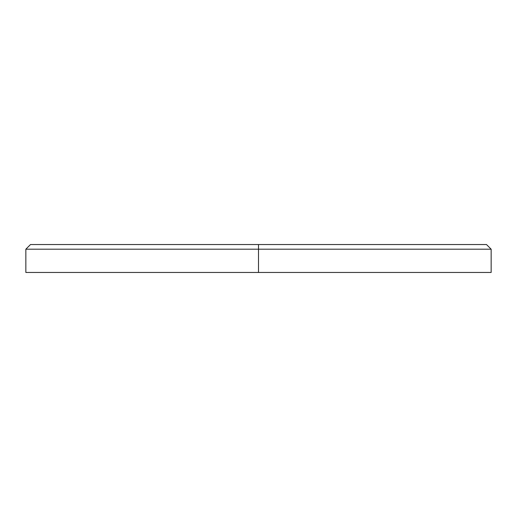 <?xml version="1.0" encoding="UTF-8"?>
<svg xmlns="http://www.w3.org/2000/svg" width="517" height="517" viewBox="0 0 517 517"><rect width="100%" height="100%" fill="white"/><g stroke="black" fill="none" stroke-linecap="round" stroke-linejoin="round"><path stroke-width="0.78" d="M491.15 272.459L25.85 272.459L258.5 272.459L258.5 249.194L491.15 249.194L258.5 249.194L258.5 272.459L491.15 272.459L491.15 249.194L486.497 244.541L258.5 244.541L258.5 249.194L25.85 249.194L258.5 249.194L258.5 244.541L486.497 244.541M30.503 244.541L258.5 244.541L30.503 244.541L25.85 249.194L25.85 272.459"/></g></svg>
